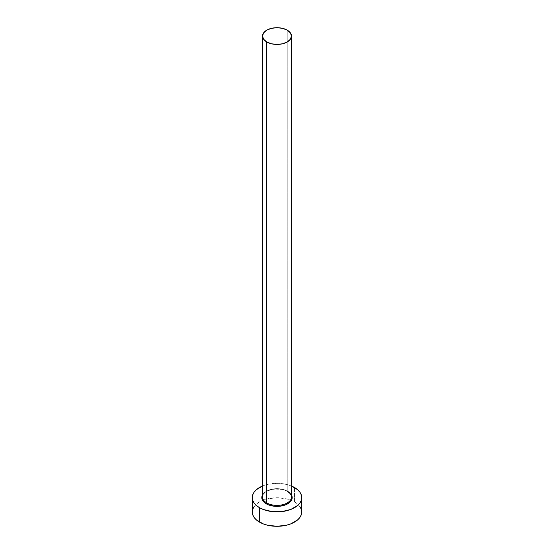 <?xml version="1.0" encoding="UTF-8"?>
<svg xmlns="http://www.w3.org/2000/svg" width="554" height="554" viewBox="0 0 554 554"><rect width="100%" height="100%" fill="white"/><g stroke="black" fill="none" stroke-linecap="round" stroke-linejoin="round"><path stroke-width="0.42" stroke-dasharray="2.77 2.08" d="M287.741 491.398L282.81 489.494L274.036 488.995L268.558 490.304L266.259 491.398L262.513 494.957A15.193 8.774 180 0 1 287.741 491.398L291.487 494.957M291.487 497.021A14.487 8.365 0 0 0 287.242 491.107A14.487 8.365 0 0 0 272.367 489.099A14.487 8.365 0 0 0 262.644 495.899M287.242 491.107L287.242 30.151L287.242 491.107A14.487 8.365 0 0 0 271.46 489.293A14.487 8.365 0 0 0 262.513 497.021C261.516 490.477 279.057 485.927 287.387 491.433M301.729 512.021A24.729 14.279 0 0 0 294.486 501.924L294.486 487.506L294.486 501.924A24.729 14.279 0 0 0 291.39 500.407A24.729 14.279 0 0 0 262.61 500.407A24.729 14.279 0 0 0 252.271 512.021M262.513 486.024A24.729 14.279 180 0 1 291.487 486.024L286.466 484.411L277 483.323L267.534 484.411L262.513 486.024M299.846 506.557L297.56 504.092L294.486 501.924L290.739 500.151L286.466 498.829L277 497.741L267.534 498.829L263.261 500.151L259.514 501.924L256.44 504.092L254.154 506.557"/><path stroke-width="0.83" d="M262.644 495.899A14.487 8.365 0 0 0 266.758 502.935A0.706 0.409 -60 0 1 266.259 503.801A15.193 8.774 180 0 1 262.513 494.957L261.807 497.596L262.097 499.313L264.369 502.471L266.259 503.801A0.706 0.409 120 0 0 266.758 502.935A14.487 8.365 0 0 0 282.54 504.749A14.487 8.365 0 0 0 291.487 497.021L291.487 36.065A14.487 8.365 180 0 1 282.54 43.787A14.487 8.365 180 0 1 266.758 41.979L266.758 502.935L266.758 41.979A14.487 8.365 180 0 1 262.513 36.065A14.487 8.365 180 0 1 271.46 28.337A14.487 8.365 180 0 1 287.242 30.151A14.487 8.365 180 0 1 291.487 36.065L290.379 32.859L287.242 30.151L282.54 28.337L277 27.7L271.46 28.337L266.758 30.151L263.621 32.859L262.513 36.065L263.621 39.265L266.758 41.979L271.46 43.787L277 44.424L282.54 43.787L287.242 41.979L290.379 39.265L291.487 36.065M254.154 506.557L252.742 509.237L252.271 512.021A24.729 14.279 0 0 0 259.514 522.117L259.514 507.693L263.261 509.472L272.173 511.605L281.827 511.605L290.739 509.472L297.56 505.532L299.846 503.06L301.258 500.387L301.729 497.596L301.258 494.812L299.846 492.132L297.56 489.667L291.487 486.024A24.729 14.279 180 0 1 294.486 487.506A24.729 14.279 180 0 1 301.729 497.596A24.729 14.279 180 0 1 286.466 510.788A24.729 14.279 180 0 1 259.514 507.693L259.514 522.117A24.729 14.279 0 0 0 286.466 525.213A24.729 14.279 0 0 0 301.729 512.021L301.258 509.237L299.846 506.557M259.514 507.693A24.729 14.279 180 0 1 252.271 497.596A24.729 14.279 180 0 1 262.513 486.024L256.44 489.667L254.154 492.132L252.742 494.812L252.271 497.596L252.742 500.387L254.154 503.06L256.44 505.532L259.514 507.693M291.487 494.957L292.193 497.596L291.037 500.954L289.631 502.471L285.442 504.895L279.964 506.204L274.036 506.204L268.558 504.895L266.259 503.801A15.193 8.774 180 0 0 284.888 505.096A15.193 8.774 180 0 0 291.487 494.957M252.271 497.596L252.271 512.021L252.742 514.804L254.154 517.484L256.44 519.957L263.261 523.897L267.534 525.213L277 526.3L286.466 525.213L290.739 523.897L297.56 519.957L299.846 517.484L301.258 514.804L301.729 512.021L301.729 497.596M262.513 36.065L262.513 497.021A14.487 8.365 0 0 0 266.758 502.935A14.487 8.365 0 0 0 281.633 504.943A14.487 8.365 0 0 0 291.356 498.143A14.487 8.365 0 0 0 287.242 491.107M291.487 497.021C291.48 494.964 290.116 493.095 287.387 491.433"/></g></svg>
